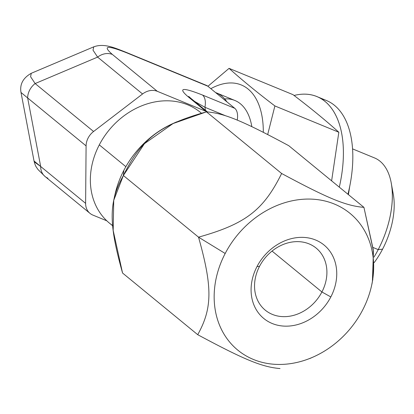 <?xml version="1.0" encoding="UTF-8"?>
<svg xmlns="http://www.w3.org/2000/svg" width="414" height="414" viewBox="0 0 414 414"><rect width="100%" height="100%" fill="white"/><g stroke="black" fill="none" stroke-linecap="round" stroke-linejoin="round"><path stroke-width="0.62" d="M190.828 98.32A16.379 13.579 -50.6 0 0 187.884 96.55L205.82 111.268A16.379 13.579 129.4 0 1 207.072 111.868A16.379 13.579 129.4 0 0 205.82 111.268L157.325 91.318A16.379 13.579 129.4 0 0 142.556 93.978L93.58 131.497A16.379 13.579 129.4 0 0 86.091 145.888L85.615 203.357A16.379 13.579 129.4 0 0 92.891 215.089L106.838 220.828L92.891 215.089A16.379 13.579 129.4 0 1 89.993 213.36L45.054 176.499A16.379 13.579 -50.6 0 1 40.675 166.495L85.615 203.357L86.091 145.888L27.65 97.952A16.379 13.579 -50.6 0 1 35.138 83.556L30.589 76.73L31.252 73.294L30.589 76.73L35.138 83.556L93.58 131.497L142.556 93.978L97.616 57.111A16.379 13.579 -50.6 0 1 112.38 54.451L157.325 91.318L205.82 111.268L187.884 96.55C177.699 87.67 182.584 87.168 202.539 95.054L234.764 108.308A16.379 8.885 112.4 0 1 237.227 120.148A16.379 8.885 112.4 0 0 234.764 108.308L226.981 101.922A71.669 38.869 -67.6 0 0 216.315 92.845A71.669 38.869 -67.6 0 0 215.549 92.545L207.761 86.159L215.549 92.545A71.669 38.869 112.4 0 1 226.981 101.922L234.764 108.308L202.539 95.054C182.584 87.168 177.699 87.67 187.884 96.55A16.379 13.579 -50.6 0 1 190.782 98.278L207.367 111.883M201.395 113.193A71.669 59.399 129.4 0 0 99.293 144.879A71.669 59.399 129.4 0 0 112.701 225.599M112.722 225.821L109.524 223.198A71.669 59.399 -50.6 0 1 99.293 144.879L125.866 166.682L99.293 144.879A71.669 59.399 -50.6 0 1 200.428 112.38L201.416 113.188M114.662 196.029A88.456 73.314 -50.6 0 1 123.853 170.361A88.456 73.314 -50.6 0 1 174.801 122.725A88.456 73.314 -50.6 0 0 173.176 123.429L176.731 121.845M114.305 197.53L115.03 194.311A88.456 73.314 -50.6 0 1 123.853 170.361L123.372 175.515L113.731 200.319L113.177 230.5L122.565 273.038L197.721 334.693C212.418 308.244 212.599 287.218 198.529 237.165C245.497 224 263.428 210.271 281.634 173.497C328.286 198.575 346.042 205.877 363.932 207.357L288.775 145.702C242.112 120.624 224.367 113.327 206.477 111.847L173.031 123.558L144.429 143.689L123.372 175.515L123.853 170.361A88.456 73.314 -50.6 0 1 173.176 123.429M123.372 175.515C108.665 201.965 108.499 223.001 122.565 273.038L197.721 334.693C212.418 308.244 212.599 287.218 198.529 237.165L123.372 175.515L198.529 237.165L225.185 253.487A88.456 73.314 129.4 0 0 230.055 342.528A88.456 73.314 129.4 0 0 313.32 356.966A88.456 73.314 129.4 0 0 362.643 310.029A88.456 73.314 -50.6 0 1 253.456 359.476A88.456 73.314 -50.6 0 1 225.185 253.487A88.456 73.314 -50.6 0 1 334.372 204.04A88.456 73.314 -50.6 0 1 362.643 310.029A88.456 73.314 129.4 0 0 371.467 286.084A88.456 73.314 129.4 0 0 323.774 200.718A88.456 73.314 129.4 0 0 225.185 253.487L198.529 237.165C245.497 224 263.428 210.271 281.634 173.497L206.477 111.847C159.493 125.018 141.578 138.752 123.372 175.515M372.766 280.071L373.319 249.896L363.932 207.357L288.775 145.702C242.112 120.624 224.367 113.327 206.477 111.847L281.634 173.497C328.286 198.575 346.042 205.877 363.932 207.357L373.454 251.081L372.388 281.97M280.019 368.548C262.129 367.068 244.389 359.771 197.721 334.693C244.389 359.771 262.129 367.068 280.019 368.548M257.006 266.575A47.506 39.371 129.4 0 0 272.189 323.494A47.506 39.371 129.4 0 0 330.827 296.941A47.506 39.371 129.4 0 0 315.644 240.022A47.506 39.371 129.4 0 0 257.006 266.575A47.506 39.371 129.4 0 0 272.189 323.494A47.506 39.371 129.4 0 0 330.827 296.941L321.911 291.968A40.132 33.265 -50.6 0 1 272.371 314.402A40.132 33.265 -50.6 0 1 259.542 266.316L257.006 266.575L259.542 266.316A40.132 33.265 -50.6 0 1 309.082 243.882A40.132 33.265 -50.6 0 1 321.911 291.968L330.827 296.941A47.506 39.371 129.4 0 0 315.644 240.022A47.506 39.371 129.4 0 0 257.006 266.575M272.05 251.07L321.911 291.968A40.132 33.265 129.4 0 0 316.177 248.115A40.132 33.265 129.4 0 0 259.542 266.316A40.132 33.265 129.4 0 0 265.276 310.174A40.132 33.265 129.4 0 0 321.911 291.968L272.05 251.07M392.053 189.286A59.005 32.002 112.4 0 1 382.577 249.171A59.005 32.002 112.4 0 1 374.158 262.631A59.005 32.002 112.4 0 0 382.577 249.171L378.215 249.616A71.669 38.869 -67.6 0 0 391.24 183.112L393.3 194.42A59.005 32.002 112.4 0 1 382.577 249.171L378.215 249.616A71.669 38.869 112.4 0 1 373.956 257.151A71.669 38.869 -67.6 0 0 378.215 249.616L373.03 247.479L378.215 249.616A71.669 38.869 112.4 0 0 374.479 157.905L352.542 148.88M263.314 132.294A88.456 47.977 -67.6 0 0 210.829 88.679A88.456 47.977 -67.6 0 1 263.314 132.294M224.678 98.915A71.669 38.869 112.4 0 1 251.826 126.663A71.669 38.869 112.4 0 0 234.893 100.488L216.315 92.845M205.075 85.051A16.379 8.885 112.4 0 1 207.761 86.159L127.041 52.951C107.076 45.043 102.191 45.545 112.38 54.451C102.191 45.545 107.076 45.043 127.041 52.951A16.379 8.885 -67.6 0 0 125.778 52.195A16.379 8.885 -67.6 0 0 125.768 52.19C114.373 47.755 104.043 43.046 93.75 46.839L31.273 73.283C23.034 77.941 19.613 84.337 21.005 92.472L27.65 97.952L40.675 166.495L85.615 203.357A16.379 13.579 129.4 0 0 89.993 213.36M225.666 115.811L204.93 107.283A16.379 8.885 -67.6 0 0 202.539 95.054A16.379 8.885 -67.6 0 1 204.93 107.283L194.627 101.435L204.93 107.283L205.515 110.367L204.93 107.283L225.666 115.811M226.981 101.922L215.549 92.545L226.981 101.922M125.778 52.195L206.503 85.403A16.379 8.885 112.4 0 1 207.761 86.159L127.041 52.951A16.379 8.885 -67.6 0 0 125.742 52.18M93.771 46.829L93.015 50.161L97.616 57.111L35.138 83.556L93.58 131.497A16.379 13.579 129.4 0 0 86.091 145.888L27.65 97.952A16.379 13.579 -50.6 0 1 35.138 83.556L97.616 57.111A16.379 13.579 -50.6 0 1 112.38 54.451L157.325 91.318A16.379 13.579 129.4 0 0 142.556 93.978L97.616 57.111L93.015 50.161L93.771 46.829M45.054 176.499L37.938 169.461L36.406 167.194C35.645 166.237 34.859 164.177 34.036 161.015L21.005 92.472L27.65 97.952L40.675 166.495L34.026 160.968M47.952 178.227A16.379 13.579 -50.6 0 1 45.007 176.457A16.379 13.579 -50.6 0 1 40.675 166.495L34.729 162.179M347.951 194.244A106.476 57.748 -67.6 0 0 321.419 98.889A106.476 57.748 112.4 0 1 326.284 100.442A106.476 57.748 112.4 0 1 347.951 194.244M339.299 187.149A106.476 57.748 -67.6 0 0 316.865 96.565A106.476 57.748 -67.6 0 0 294.064 95.468A106.476 57.748 -67.6 0 1 339.299 187.149M207.926 86.293L229.066 68.362L293.009 94.661L229.066 68.362C241.776 79.835 257.047 92.363 274.891 105.948L338.833 132.252C326.134 120.779 310.857 108.251 293.009 94.661C310.857 108.251 326.134 120.779 338.833 132.252L274.891 105.948L267.692 134.524L274.891 105.948C257.047 92.363 241.776 79.835 229.066 68.362L207.926 86.293M331.614 180.846L338.833 132.252L331.614 180.846M313.32 356.966L309.765 358.55M188.732 96.446L190.782 98.278M349.794 185.995L348.402 194.611M326.284 100.442L316.865 96.565M371.467 286.084L372.191 282.865"/></g></svg>
